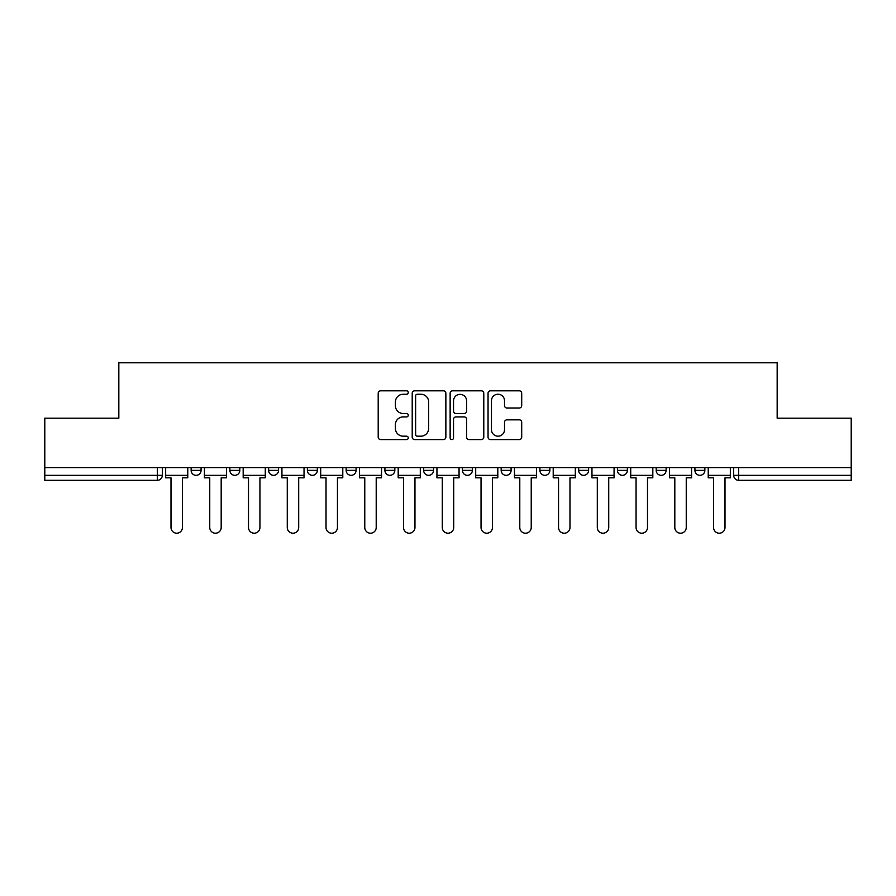<?xml version="1.0" encoding="UTF-8"?>
<svg xmlns="http://www.w3.org/2000/svg" width="896" height="896" viewBox="0 0 896 896"><rect width="100%" height="100%" fill="white"/><g stroke="black" fill="none" stroke-linecap="round" stroke-linejoin="round"><path stroke-width="1.34" d="M408.251 392.526A1.702 1.702 0 0 0 406.549 390.824L380.632 390.824A2.442 2.442 0 0 0 378.202 393.266L378.202 437.158A2.442 2.442 0 0 0 380.632 439.589L406.549 439.589A1.702 1.702 0 0 0 408.251 437.886A1.702 1.702 0 0 0 406.549 436.184L403.189 436.184A7.806 7.806 0 0 1 395.394 428.378L395.394 424.715A7.806 7.806 0 0 1 403.189 416.909L406.549 416.909A1.702 1.702 0 0 0 408.251 415.206A1.702 1.702 0 0 0 406.549 413.504L403.189 413.504A7.806 7.806 0 0 1 395.394 405.698L395.394 402.035A7.806 7.806 0 0 1 403.189 394.24L406.549 394.24A1.702 1.702 0 0 0 408.251 392.526M617.434 467.622L617.434 470.355L627.368 470.355A4.973 4.973 0 0 1 622.395 475.328A4.973 4.973 0 0 1 617.434 470.355L617.434 467.622M501.166 467.622L501.166 470.355L511.101 470.355A4.973 4.973 0 0 1 506.128 475.328A4.973 4.973 0 0 1 501.166 470.355L501.166 467.622M423.651 467.622L423.651 470.355L433.586 470.355A4.973 4.973 0 0 1 428.624 475.328A4.973 4.973 0 0 1 423.651 470.355L423.651 467.622M384.899 467.622L384.899 470.355L394.834 470.355A4.973 4.973 0 0 1 389.872 475.328A4.973 4.973 0 0 1 384.899 470.355L384.899 467.622M307.384 467.622L307.384 470.355L317.33 470.355A4.973 4.973 0 0 1 312.357 475.328A4.973 4.973 0 0 1 307.384 470.355L307.384 467.622M519.266 408.016A2.442 2.442 0 0 0 521.707 405.574L521.707 393.266A2.442 2.442 0 0 0 519.266 390.824L490.493 390.824A2.442 2.442 0 0 0 488.051 393.266L488.051 437.158A2.442 2.442 0 0 0 490.493 439.589L519.266 439.589A2.442 2.442 0 0 0 521.707 437.158L521.707 422.274A2.442 2.442 0 0 0 519.266 419.843L506.946 419.843A2.442 2.442 0 0 0 504.515 422.274L504.515 429.654A6.518 6.518 0 0 1 497.986 436.184A6.518 6.518 0 0 1 491.467 429.654L491.467 400.758A6.518 6.518 0 0 1 497.986 394.24A6.518 6.518 0 0 1 504.515 400.758L504.515 405.574A2.442 2.442 0 0 0 506.946 408.016L519.266 408.016M44.8 467.622L44.8 418.186L118.832 418.186L118.832 362.79L777.168 362.79L777.168 418.186L851.2 418.186L851.2 467.622L44.8 467.622L44.8 475.328L162.31 475.328L162.31 467.622L162.31 475.328A4.973 4.973 0 0 1 157.338 480.301L44.8 480.301L44.8 475.328M445.861 393.266A2.442 2.442 0 0 0 443.43 390.824L414.658 390.824A2.442 2.442 0 0 0 412.216 393.266L412.216 437.158A2.442 2.442 0 0 0 414.658 439.589L443.43 439.589A2.442 2.442 0 0 0 445.861 437.158L445.861 393.266M452.57 390.824L481.342 390.824A2.442 2.442 0 0 1 483.784 393.266L483.784 437.158A2.442 2.442 0 0 1 481.342 439.589L469.034 439.589A2.442 2.442 0 0 1 466.592 437.158L466.592 419.35A2.442 2.442 0 0 0 464.15 416.909L455.986 416.909A2.442 2.442 0 0 0 453.544 419.35L453.544 437.886A1.702 1.702 0 0 1 451.842 439.589A1.702 1.702 0 0 1 450.139 437.886L450.139 393.266A2.442 2.442 0 0 1 452.57 390.824M733.69 467.622L733.69 475.328L851.2 475.328L851.2 480.301L738.662 480.301A4.973 4.973 0 0 1 733.69 475.328M851.2 467.622L851.2 475.328M704.872 467.622L704.872 470.355A4.973 4.973 0 0 1 699.91 475.328A4.973 4.973 0 0 1 694.938 470.355A4.973 4.973 0 0 0 699.91 475.328M694.938 467.622L694.938 470.355L704.872 470.355M666.12 467.622L666.12 470.355A4.973 4.973 0 0 1 661.147 475.328A4.973 4.973 0 0 1 656.186 470.355A4.973 4.973 0 0 0 661.147 475.328M656.186 467.622L656.186 470.355L666.12 470.355M627.368 467.622L627.368 470.355A4.973 4.973 0 0 1 622.395 475.328M588.616 467.622L588.616 470.355A4.973 4.973 0 0 1 583.643 475.328A4.973 4.973 0 0 1 578.67 470.355L588.616 470.355M578.67 467.622L578.67 470.355M549.853 467.622L549.853 470.355A4.973 4.973 0 0 1 544.891 475.328A4.973 4.973 0 0 1 539.918 470.355L549.853 470.355L549.853 467.622M539.918 467.622L539.918 470.355M511.101 467.622L511.101 470.355M472.349 467.622L472.349 470.355A4.973 4.973 0 0 1 467.376 475.328A4.973 4.973 0 0 1 462.414 470.355L472.349 470.355L472.349 467.622M462.414 467.622L462.414 470.355M433.586 467.622L433.586 470.355L433.586 467.622M394.834 470.355L394.834 467.622L394.834 470.355A4.973 4.973 0 0 1 389.872 475.328M356.082 467.622L356.082 470.355A4.973 4.973 0 0 1 351.109 475.328A4.973 4.973 0 0 1 346.147 470.355A4.973 4.973 0 0 0 351.109 475.328A4.973 4.973 0 0 0 356.082 470.355L356.082 467.622M346.147 467.622L346.147 470.355L356.082 470.355M317.33 467.622L317.33 470.355M278.566 467.622L278.566 470.355A4.973 4.973 0 0 1 273.605 475.328A4.973 4.973 0 0 1 268.632 470.355A4.973 4.973 0 0 0 273.605 475.328A4.973 4.973 0 0 0 278.566 470.355L268.632 470.355L268.632 467.622M229.88 467.622L229.88 470.355L239.814 470.355L239.814 467.622L239.814 470.355A4.973 4.973 0 0 1 234.853 475.328A4.973 4.973 0 0 1 229.88 470.355A4.973 4.973 0 0 0 234.853 475.328M191.128 467.622L191.128 470.355L201.062 470.355L201.062 467.622L201.062 470.355A4.973 4.973 0 0 1 196.09 475.328A4.973 4.973 0 0 1 191.128 470.355A4.973 4.973 0 0 0 196.09 475.328M157.338 467.622L157.338 480.301A4.973 4.973 0 0 0 162.31 475.328M417.334 394.24A1.702 1.702 0 0 0 415.632 395.942L415.632 434.47A1.702 1.702 0 0 0 417.334 436.184L420.874 436.184A7.806 7.806 0 0 0 428.68 428.378L428.68 402.035A7.806 7.806 0 0 0 420.874 394.24L417.334 394.24M466.592 400.882A6.518 6.518 0 0 0 460.074 394.363A6.518 6.518 0 0 0 453.544 400.882L453.544 411.062A2.442 2.442 0 0 0 455.986 413.504L464.15 413.504A2.442 2.442 0 0 0 466.592 411.062L466.592 400.882M165.659 475.328L165.659 477.814L171.002 477.814L171.002 527.498A5.712 5.712 0 0 0 176.714 533.21A5.712 5.712 0 0 0 182.426 527.498L182.426 477.814L187.768 477.814L187.768 475.328L165.659 475.328L165.659 467.622M187.768 475.328L187.768 467.622M204.411 475.328L204.411 477.814L209.754 477.814L209.754 527.498A5.712 5.712 0 0 0 215.466 533.21A5.712 5.712 0 0 0 221.189 527.498L221.189 477.814L226.531 477.814L226.531 475.328L204.411 475.328L204.411 467.622M226.531 475.328L226.531 467.622M243.174 475.328L243.174 477.814L248.517 477.814L248.517 527.498A5.712 5.712 0 0 0 254.229 533.21A5.712 5.712 0 0 0 259.941 527.498L259.941 477.814L265.283 477.814L265.283 475.328L243.174 475.328L243.174 467.622M265.283 475.328L265.283 467.622M281.926 475.328L281.926 477.814L287.269 477.814L287.269 527.498A5.712 5.712 0 0 0 292.981 533.21A5.712 5.712 0 0 0 298.693 527.498L298.693 477.814L304.035 477.814L304.035 475.328L281.926 475.328L281.926 467.622M304.035 475.328L304.035 467.622M320.678 475.328L320.678 477.814L326.021 477.814L326.021 527.498A5.712 5.712 0 0 0 331.733 533.21A5.712 5.712 0 0 0 337.445 527.498L337.445 477.814L342.787 477.814L342.787 475.328L320.678 475.328L320.678 467.622M342.787 475.328L342.787 467.622M359.43 475.328L359.43 477.814L364.773 477.814L364.773 527.498A5.712 5.712 0 0 0 370.485 533.21A5.712 5.712 0 0 0 376.208 527.498L376.208 477.814L381.55 477.814L381.55 475.328L359.43 475.328L359.43 467.622M381.55 475.328L381.55 467.622M398.194 475.328L398.194 477.814L403.536 477.814L403.536 527.498A5.712 5.712 0 0 0 409.248 533.21A5.712 5.712 0 0 0 414.96 527.498L414.96 477.814L420.302 477.814L420.302 475.328L398.194 475.328L398.194 467.622M420.302 475.328L420.302 467.622M436.946 475.328L436.946 477.814L442.288 477.814L442.288 527.498A5.712 5.712 0 0 0 448 533.21A5.712 5.712 0 0 0 453.712 527.498L453.712 477.814L459.054 477.814L459.054 475.328L436.946 475.328L436.946 467.622M459.054 475.328L459.054 467.622M475.698 475.328L475.698 477.814L481.04 477.814L481.04 527.498A5.712 5.712 0 0 0 486.752 533.21A5.712 5.712 0 0 0 492.464 527.498L492.464 477.814L497.806 477.814L497.806 475.328L475.698 475.328L475.698 467.622M497.806 475.328L497.806 467.622M514.45 475.328L514.45 477.814L519.792 477.814L519.792 527.498A5.712 5.712 0 0 0 525.515 533.21A5.712 5.712 0 0 0 531.227 527.498L531.227 477.814L536.57 477.814L536.57 475.328L514.45 475.328L514.45 467.622M536.57 475.328L536.57 467.622M553.213 475.328L553.213 477.814L558.555 477.814L558.555 527.498A5.712 5.712 0 0 0 564.267 533.21A5.712 5.712 0 0 0 569.979 527.498L569.979 477.814L575.322 477.814L575.322 475.328L553.213 475.328L553.213 467.622M575.322 475.328L575.322 467.622M591.965 475.328L591.965 477.814L597.307 477.814L597.307 527.498A5.712 5.712 0 0 0 603.019 533.21A5.712 5.712 0 0 0 608.731 527.498L608.731 477.814L614.074 477.814L614.074 475.328L591.965 475.328L591.965 467.622M614.074 475.328L614.074 467.622M630.717 475.328L630.717 477.814L636.059 477.814L636.059 527.498A5.712 5.712 0 0 0 641.771 533.21A5.712 5.712 0 0 0 647.483 527.498L647.483 477.814L652.826 477.814L652.826 475.328L630.717 475.328L630.717 467.622M652.826 475.328L652.826 467.622M669.469 475.328L669.469 477.814L674.811 477.814L674.811 527.498A5.712 5.712 0 0 0 680.534 533.21A5.712 5.712 0 0 0 686.246 527.498L686.246 477.814L691.589 477.814L691.589 475.328L669.469 475.328L669.469 467.622M691.589 475.328L691.589 467.622M708.232 475.328L708.232 477.814L713.574 477.814L713.574 527.498A5.712 5.712 0 0 0 719.286 533.21A5.712 5.712 0 0 0 724.998 527.498L724.998 477.814L730.341 477.814L730.341 475.328L708.232 475.328L708.232 467.622M730.341 475.328L730.341 467.622M738.662 467.622L738.662 480.301"/></g></svg>
